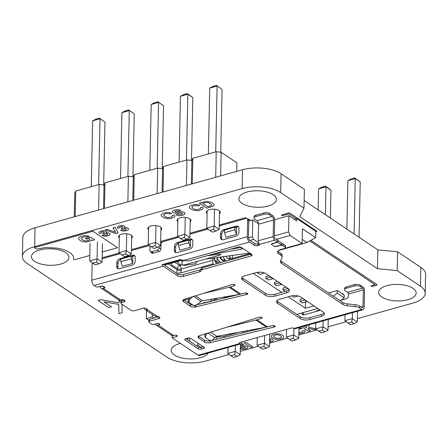 <?xml version="1.0" encoding="UTF-8"?>
<svg xmlns="http://www.w3.org/2000/svg" width="448" height="448" viewBox="0 0 448 448"><rect width="100%" height="100%" fill="white"/><g stroke="black" fill="none" stroke-linecap="round" stroke-linejoin="round"><path stroke-width="0.67" d="M284.878 248.349L302.137 243.522L302.445 228.799L315.644 237.642L315.778 231.28L296.755 218.529L294.218 219.24M274.63 219.699L288.938 215.695L296.705 220.903L296.755 218.529M288.938 215.695L288.596 231.918L274.372 235.9M302.137 243.522L290.097 235.458L288.596 231.918M196.874 304.802L203.974 302.893M205.677 302.434L210.263 301.202M224.728 297.31L228.9 296.19M188.67 301.868L187.27 302.271M184.167 300.194L188.171 299.118M296.772 314.356L317.822 308.465M313.942 305.866L305.374 308.263L288.294 296.822M281.674 292.387L253.35 273.403M278.454 250.522L306.947 242.553L302.221 239.389M215.97 336.952L220.892 335.574M291.855 295.854L293.871 297.203L298.222 295.988M277.536 281.473L274.495 282.324L274.456 284.194L276.786 285.757L281.4 284.463A3.472 2.57 -56.2 0 0 281.792 284.323M257.382 272.35L257.37 272.748L259.7 274.31L264.314 273.017A3.472 2.57 -56.2 0 0 264.51 272.955M303.162 298.642L300.121 299.494L300.082 301.364L302.411 302.926L307.026 301.633A3.472 2.57 -56.2 0 0 307.418 301.498M268.99 275.75L265.955 276.601L265.916 278.471L268.246 280.034L272.86 278.74A3.472 2.57 -56.2 0 0 273.252 278.6M286.076 287.196L283.035 288.047L282.996 289.918L285.208 291.396M305.374 308.263L305.502 302.064M328.563 292.97L337.249 290.539L337.193 293.16L333.418 296.223M337.249 290.539L344.238 295.221L344.182 297.842L337.193 293.16M341.342 300.149L344.182 297.842M189.56 341.13L189.622 338.038M159.018 316.982L158.984 318.601L149.761 321.177A2.083 0.918 1.2 0 0 148.842 321.916A2.083 0.918 1.2 0 0 149.201 322.442L151.53 324.005A2.083 0.918 1.2 0 0 154.42 324.302L157.013 323.574A1.736 0.762 -178.8 0 1 158.81 323.568A1.736 0.762 -178.8 0 1 159.723 324.262A1.736 0.762 -178.8 0 1 158.956 324.878L158.094 325.119A4.172 3.086 123.8 0 1 155.848 324.839L171.382 335.244A4.172 3.086 -56.2 0 0 173.622 335.524L174.485 335.283A1.736 0.762 -178.8 0 1 176.282 335.272A1.736 0.762 -178.8 0 1 177.195 335.972A1.736 0.762 -178.8 0 1 176.428 336.582L172.105 337.792L198.122 355.225A4.172 2.122 74.4 0 0 199.321 355.494L240.94 343.857A4.172 2.122 -105.6 0 1 239.736 343.582L239.758 342.546M172.105 337.792L172.144 335.922L173.292 335.602M148.842 321.916L148.882 320.046A2.083 0.918 1.2 0 1 149.8 319.306L154.067 318.114L152.32 316.943L146.328 318.618L148.876 320.326M146.328 318.618L146.496 310.565M118.905 299.925L118.569 299.807M277.626 240.419L277.782 242.239L273.174 243.527A2.778 1.221 1.2 0 0 271.947 244.507A2.778 1.221 1.2 0 0 272.423 245.213L271.841 244.821A2.083 0.918 -178.8 0 1 271.482 244.294A2.083 0.918 -178.8 0 1 272.401 243.555L277.586 242.105L274.674 240.156L259.594 244.373A2.083 0.918 -178.8 0 1 259.661 244.614A2.083 0.918 -178.8 0 1 258.742 245.347L257.477 245.706A2.083 0.918 -178.8 0 1 254.582 245.409L249.536 242.026A4.172 2.122 -105.6 0 1 247.285 236.718L91.812 280.196A4.172 2.122 74.4 0 0 94.063 285.499L95.62 286.541A2.083 0.918 1.2 0 0 98.51 286.838L100.817 286.194A2.083 0.918 -178.8 0 1 103.712 286.49L104.485 287.011A2.083 0.918 -178.8 0 1 104.843 287.538A2.083 0.918 -178.8 0 1 103.925 288.277L103.348 288.434A4.172 3.086 123.8 0 1 101.102 288.154L118.188 299.606A4.172 3.086 -56.2 0 0 120.428 299.88L121.005 299.723A2.083 0.918 -178.8 0 1 123.9 300.02L124.678 300.541A2.083 0.918 -178.8 0 1 125.031 301.067A2.083 0.918 -178.8 0 1 124.113 301.801L121.806 302.445A2.083 0.918 1.2 0 0 120.887 303.184A2.083 0.918 1.2 0 0 121.246 303.71L131.337 310.475A2.083 0.918 1.2 0 0 134.232 310.772L143.45 308.196A2.083 0.918 -178.8 0 1 146.345 308.493L147.123 309.014A2.083 0.918 -178.8 0 1 147.476 309.54A2.083 0.918 -178.8 0 1 147.414 309.753L146.759 310.089A4.866 3.601 123.8 0 1 145.085 309.624A4.866 3.601 123.8 0 1 143.959 308.095M118.563 300.02L120.921 301.599M91.812 280.196L92.165 263.351A2.083 1.546 123.8 0 1 92.249 262.802M224.566 232.708L224.622 230.031L234.993 227.13L236.55 228.172L236.415 234.41L226.044 237.311L224.566 232.708L234.937 229.807L236.415 234.41M178.466 245.599L178.522 242.922L188.894 240.022L190.45 241.063L190.316 247.302L179.945 250.202L178.466 245.599L188.838 242.698L190.316 247.302M132.826 257.174L132.698 263.413L122.321 266.314L120.842 261.71L120.898 259.034L131.275 256.133L132.826 257.174M248.192 219.374L248.203 218.831L247.621 218.994M248.461 237.866L252.409 236.762L252.762 219.912L248.791 221.026M160.927 248.982L159.09 247.75A2.083 1.546 123.8 0 1 157.321 250.107L151.558 251.714A2.083 1.546 123.8 0 1 150.438 251.574A2.083 1.546 123.8 0 1 149.867 250.326L149.962 245.801M159.09 247.75L159.113 246.562M160.681 241.73L161.722 242.43M248.203 218.831L250.684 220.494M306.947 242.553L315.644 237.642M183.977 300.065L183.988 299.404M300.082 301.364L304.696 300.076A3.472 2.57 123.8 0 0 305.088 299.936M224.224 337.417L224.252 336.157L236.729 332.903A3.472 2.626 -54.4 0 0 237.759 332.438M224.252 336.157A13.899 6.115 1.2 0 1 216.345 336.963L215.449 336.935M197.882 343.129L197.837 345.145L196.224 345.593L198.358 347.026L198.318 348.897A2.083 0.918 -178.8 0 0 201.214 349.194L203.521 348.55A2.083 0.918 -178.8 0 0 204.439 347.816A2.083 0.918 -178.8 0 0 204.081 347.284L190.882 338.442A2.083 0.918 -178.8 0 0 187.986 338.145L185.685 338.789A2.083 0.918 -178.8 0 0 184.761 339.528A2.083 0.918 -178.8 0 0 185.119 340.054L198.318 348.897M278.723 251.91L280.997 253.439A6.95 3.058 -178.8 0 1 282.184 255.192L282.145 257.068A6.95 3.058 1.2 0 0 280.958 255.31L278.684 253.786L278.723 251.91A6.95 3.058 1.2 0 1 277.85 251.098M344.59 289.705A4.172 1.837 1.2 0 1 346.427 288.232L354.497 285.975A4.172 1.837 1.2 0 1 360.282 286.569L362.611 288.131A1.389 0.706 74.4 0 1 363.362 289.895L348.382 294.09A1.389 0.706 -105.6 0 0 347.631 292.32L345.302 290.758A4.172 1.837 1.2 0 1 344.59 289.705L344.618 288.333A4.172 1.837 1.2 0 1 346.455 286.86L354.525 284.603A4.172 1.837 1.2 0 1 360.31 285.197L363.692 287.465A3.472 1.77 -105.6 0 1 364.526 290.679L364.179 307.278A4.172 2.122 -105.6 0 1 362.975 309.73A4.172 2.122 -105.6 0 1 361.771 309.456L359.498 307.933A6.95 3.058 1.2 0 0 355.062 306.566L347.211 305.76A6.95 3.058 -178.8 0 1 342.776 304.394L281.54 263.362L281.579 261.492A6.95 3.058 1.2 0 1 280.672 260.624M281.579 261.492L342.815 302.523A6.95 3.058 1.2 0 0 347.25 303.89L355.102 304.696A6.95 3.058 -178.8 0 1 359.537 306.062L361.81 307.586A2.083 1.058 74.4 0 0 362.41 307.72A2.083 1.058 74.4 0 0 363.014 306.494L361.015 307.054M203.286 346.752L201.253 347.323A2.083 0.918 1.2 0 1 201.135 347.351A2.083 0.918 1.2 0 1 198.358 347.026M154.067 318.114L158.754 316.803M163.397 264.387L177.621 273.918A4.172 1.837 1.2 0 0 183.406 274.512L199.735 269.942A2.778 1.221 1.2 0 0 200.911 269.186L201.225 268.486A2.778 1.221 -178.8 0 1 202.401 267.725L249.85 254.458L248.102 253.288M242.754 280.056L265.272 295.148A6.95 3.058 -178.8 0 0 274.915 296.134L286.44 292.914A6.95 3.058 -178.8 0 0 289.509 290.455A6.95 3.058 -178.8 0 0 288.322 288.702L265.804 273.61A6.95 3.058 -178.8 0 0 256.155 272.619L244.63 275.845A6.95 3.058 -178.8 0 0 241.567 278.298A6.95 3.058 -178.8 0 0 242.754 280.056L242.794 278.186A6.95 3.058 1.2 0 1 241.92 277.368M242.794 278.186L265.311 293.272A6.95 3.058 1.2 0 0 274.954 294.263L286.479 291.043A6.95 3.058 1.2 0 0 289.195 289.514M277.698 303.47A6.95 3.058 -178.8 0 1 276.511 301.711A6.95 3.058 -178.8 0 1 279.574 299.258L291.099 296.033A6.95 3.058 -178.8 0 1 300.748 297.024L323.266 312.116A6.95 3.058 -178.8 0 1 324.453 313.869A6.95 3.058 -178.8 0 1 321.384 316.327L309.859 319.547A6.95 3.058 -178.8 0 1 300.216 318.562L277.698 303.47L277.738 301.599A6.95 3.058 1.2 0 1 276.864 300.787M277.738 301.599L300.255 316.686A6.95 3.058 1.2 0 0 309.898 317.677L321.423 314.457A6.95 3.058 1.2 0 0 324.139 312.928M260.019 317.005L255.528 318.332M265.849 327.219L210.252 340.844L210.213 342.714A4.172 1.837 -178.8 0 1 204.624 342.07L198.682 338.083L198.722 336.213A4.172 1.837 1.2 0 1 198.57 336.106M198.722 336.213L204.663 340.194A4.172 1.837 1.2 0 0 210.252 340.844M232.663 284.39L228.48 285.617M193.06 305.189A4.172 1.837 1.2 0 1 190.4 304.371L183.596 299.813A4.172 1.837 1.2 0 1 183.45 299.706M239.322 294.398L196.375 304.92M187.566 338.262L188.132 338.638L186.519 339.091L196.224 345.593M253.999 218.058A4.172 1.837 1.2 0 1 255.842 216.586L263.906 214.329A4.172 1.837 1.2 0 1 269.69 214.922L272.02 216.485L257.04 220.674L254.71 219.117A4.172 1.837 1.2 0 1 253.999 218.058L254.027 216.686A4.172 1.837 1.2 0 1 255.87 215.214L263.934 212.957A4.172 1.837 1.2 0 1 269.724 213.55L273.314 215.958A4.866 2.475 -105.6 0 1 274.686 220.802L274.338 237.401A0.694 0.353 74.4 0 0 274.714 238.286L277.626 240.234L277.586 242.105M247.285 236.718L247.638 219.873L248.802 220.651L248.45 237.502A2.083 1.058 74.4 0 0 249.575 240.15L254.621 243.533A2.083 0.918 1.2 0 0 257.516 243.83L258.782 243.477A2.083 0.918 -178.8 0 0 258.894 243.443M101.914 286.054A2.083 1.546 -56.2 0 0 102.267 286.423A2.083 1.546 -56.2 0 0 103.387 286.563L103.69 286.479M277.782 242.239L281.663 244.838L277.054 246.126A2.778 1.221 1.2 0 1 273.196 245.734L273.778 246.12A2.083 0.918 -178.8 0 0 276.674 246.417L276.679 246.215M205.346 259.14L247.498 253.333L251.272 254.027L241.618 247.559A2.778 1.221 -178.8 0 0 237.759 247.162L189.157 260.753A2.778 1.221 1.2 0 1 187.074 260.904L180.499 259.722A4.172 2.122 74.4 0 1 180.376 259.521L161.941 264.678L180.438 259.622M251.272 254.027L251.714 254.318A2.778 1.221 -178.8 0 1 252.19 255.024A2.778 1.221 -178.8 0 1 250.964 256.004L202.362 269.595L202.401 267.725M161.941 264.678A4.172 2.122 -105.6 0 0 163.212 266.162L177.582 275.789A4.172 1.837 -178.8 0 0 183.366 276.382L199.696 271.818A2.778 1.221 -178.8 0 0 200.872 271.057L201.186 270.357A2.778 1.221 1.2 0 1 202.362 269.595M158.984 318.601A2.083 0.918 -178.8 0 0 159.902 317.862A2.083 0.918 -178.8 0 0 159.544 317.335L158.771 316.814A2.083 0.918 -178.8 0 0 157.326 316.394L156.094 316.344A4.866 3.601 -56.2 0 1 154.42 315.874L145.085 309.624M362.975 309.73L295.266 328.664A4.172 2.122 74.4 0 1 294.062 328.39A2.083 0.918 -178.8 0 0 291.172 328.093L240.302 342.322A2.083 0.918 -178.8 0 0 239.378 343.056A2.083 0.918 -178.8 0 0 239.736 343.582L198.122 355.225M282.145 257.068A6.95 3.058 1.2 0 1 282.016 257.622L280.482 261.05A6.95 3.058 -178.8 0 0 280.358 261.604A6.95 3.058 -178.8 0 0 281.54 263.362M276.674 246.417L280.129 245.454A2.083 0.918 1.2 0 1 283.024 245.75L285.158 247.178A2.083 0.918 1.2 0 1 285.516 247.705A2.083 0.918 1.2 0 1 284.598 248.444L280.56 249.57A6.95 3.058 -178.8 0 0 277.497 252.028A6.95 3.058 -178.8 0 0 278.684 253.786M246.988 293.11L246.96 294.37A1.736 0.762 -178.8 0 0 247.727 293.754A1.736 0.762 -178.8 0 0 246.831 293.065A1.736 0.762 -178.8 0 0 245.056 293.054L239.669 294.336L202.658 300.703L201.079 301.426L197.282 304.349C195.614 305.491 194.146 305.738 192.875 305.082L188.815 302.137L189.834 299.359L192.982 296.587M246.96 294.37L195.95 306.886A4.172 1.837 -178.8 0 1 194.992 307.054L194.958 305.2M190.4 304.371L190.361 306.242A4.172 1.837 -178.8 0 0 194.908 307.065M190.361 306.242L183.557 301.683A4.172 1.837 -178.8 0 1 182.846 300.63A4.172 1.837 -178.8 0 1 184.531 299.202L232.204 284.48A1.736 0.762 -178.8 0 1 233.996 284.474A1.736 0.762 -178.8 0 1 234.914 285.169A1.736 0.762 -178.8 0 1 234.186 285.768L230.238 287.017L240.806 294.101M226.094 327.432L256.9 319.827L261.621 318.366L262.332 317.766L259.627 317.083L199.657 335.602A4.172 1.837 -178.8 0 0 197.971 337.03A4.172 1.837 -178.8 0 0 198.682 338.083M210.213 342.714L274.378 326.967A1.736 0.762 -178.8 0 0 275.145 326.357A1.736 0.762 -178.8 0 0 274.254 325.662A1.736 0.762 -178.8 0 0 272.479 325.657L266.426 327.107L216.86 336.325L214.71 337.607L207.911 333.049M201.135 347.351L197.837 345.145M186.519 339.091L185.954 338.716M155.848 324.839A4.172 3.086 123.8 0 1 155.148 324.1M131.275 256.133L131.219 258.81L120.842 261.71M132.698 263.413L131.219 258.81M234.993 227.13L234.937 229.807M188.894 240.022L188.838 242.698M252.762 219.912L258.53 223.782M290.097 235.458L276.27 239.327M258.574 242.794L253.534 239.411L252.409 236.762M120.887 303.184L120.926 301.314A2.083 0.918 1.2 0 1 121.845 300.574L123.883 300.009M164.416 265.07L181.782 260.215M180.65 259.795L163.643 264.55M251.294 254.038A2.778 1.221 1.2 0 1 251.003 254.134L249.85 254.458M253.534 239.411L249.962 240.414M277.822 240.363L281.702 242.967L281.663 244.838M283.024 245.75L283.063 243.88A2.083 0.918 -178.8 0 0 281.697 243.466M283.063 243.88L285.197 245.308A2.083 0.918 1.2 0 1 285.555 245.834L285.516 247.705M146.787 308.784L146.759 310.089M233.318 259.078L232.4 258.462L232.462 255.405M220.517 257.051A3.825 1.943 74.4 0 0 222.034 259.549A3.825 1.943 74.4 0 0 222.242 259.7A3.825 1.943 74.4 0 0 223.339 259.952L224.834 259.532M220.024 257.118A2.43 1.238 74.4 0 0 220.982 258.681L222.034 259.549M213.724 264.555L212.806 263.945L180.499 272.978L176.551 273.202M232.4 258.462L248.931 253.842M213.707 257.986A10.78 5.482 74.4 0 0 216.804 263.698M212.806 263.945L212.884 260.198A2.778 1.411 74.4 0 0 212.481 258.16M172.15 262.909A2.778 2.055 -56.2 0 0 171.511 264.762L171.545 263.077M175.762 272.67A2.778 2.055 -56.2 0 0 177.307 269.914L177.335 268.666A2.778 2.055 123.8 0 1 179.693 265.524A2.778 1.411 -105.6 0 1 181.194 269.063A2.778 1.221 1.2 0 1 177.335 268.666L171.511 264.762M241.304 247.38L229.667 249.424M211.658 254.458L241.388 249.239L242.53 248.506L242.06 247.85M152.404 253.271A2.083 1.546 123.8 0 1 152.298 252.823M248.802 220.651A2.083 1.546 -56.2 0 0 248.231 219.402L247.066 218.624A2.083 1.546 123.8 0 1 247.638 219.873M190.064 239.075A3.472 2.57 -56.2 0 1 191.929 239.31A3.472 2.57 -56.2 0 1 192.875 241.388L192.797 245.134A3.472 2.57 -56.2 0 1 189.851 249.06L177.173 252.605A3.472 2.57 -56.2 0 1 175.308 252.37A3.472 2.57 -56.2 0 1 174.362 250.286L174.44 246.546A3.472 2.57 -56.2 0 1 177.386 242.62L190.064 239.075L191.229 239.854A3.472 2.57 123.8 0 1 192.438 239.809M191.229 239.854L189.409 240.363M175.963 252.65A3.472 2.57 123.8 0 1 175.526 251.07L175.605 247.324A3.472 2.57 123.8 0 1 178.511 243.41M236.163 226.184A3.472 2.57 -56.2 0 1 238.028 226.419A3.472 2.57 -56.2 0 1 238.974 228.497L238.896 232.243A3.472 2.57 -56.2 0 1 235.95 236.169L223.272 239.714A3.472 2.57 -56.2 0 1 221.407 239.478A3.472 2.57 -56.2 0 1 220.461 237.395L220.539 233.654A3.472 2.57 -56.2 0 1 223.485 229.729L236.163 226.184L237.328 226.962A3.472 2.57 123.8 0 1 238.538 226.918M237.328 226.962L235.508 227.472M222.062 239.758A3.472 2.57 123.8 0 1 221.626 238.179L221.704 234.433A3.472 2.57 123.8 0 1 224.61 230.518M118.339 268.766A3.472 2.57 123.8 0 1 117.902 267.182L117.981 263.441A3.472 2.57 123.8 0 1 120.893 259.526M131.785 256.48L133.605 255.97A3.472 2.57 123.8 0 1 134.814 255.92M197.092 261.414L195.933 263.682L185.685 265.278A3.472 1.316 7 0 1 183.187 265.227M176.719 261.632L178.158 262.595M177.834 261.318L178.259 262.83L179.743 264.589L183.546 265.143A2.083 1.053 -105.4 0 1 182.952 265.009A2.083 1.053 -105.4 0 1 181.871 262.875A2.083 1.053 -105.4 0 1 182.437 261.122L181.328 260.344M207.351 255.662L216.804 254.554L221.015 254.52L219.498 255.242L183.546 265.143M219.212 225.96L245.946 218.484A2.083 1.546 123.8 0 1 247.066 218.624M208.051 229.079L189.941 234.147M178.78 237.266L162.798 241.735A2.083 1.546 123.8 0 0 161.028 244.093L160.922 249.082A2.083 1.546 -56.2 0 1 159.152 251.44L152.818 253.21A2.083 1.546 -56.2 0 1 151.693 253.07A2.083 1.546 -56.2 0 1 151.133 252.045M149.509 245.454L131.393 250.516M120.232 253.641L102.122 258.703M116.816 262.657L116.738 266.403A3.472 2.57 -56.2 0 0 117.684 268.486A3.472 2.57 -56.2 0 0 119.554 268.716L132.227 265.171A3.472 2.57 -56.2 0 0 135.173 261.246L135.251 257.505A3.472 2.57 -56.2 0 0 134.305 255.422A3.472 2.57 -56.2 0 0 132.44 255.186L119.762 258.731A3.472 2.57 -56.2 0 0 116.816 262.657L117.981 263.441M259.594 244.373L259.308 244.003A2.778 1.411 74.4 0 1 258.194 240.811L258.541 224.213L273.521 220.024A2.778 1.411 74.4 0 0 272.02 216.485M273.521 220.024L273.174 236.617A2.778 1.411 -105.6 0 0 274.674 240.156M257.04 220.674A2.778 1.411 -105.6 0 1 258.541 224.213M363.362 289.895L363.014 306.494M348.382 294.09L348.331 296.335A2.083 1.546 -56.2 0 1 346.567 298.687L339.886 300.558M303.425 314.938A2.083 1.546 123.8 0 1 303.307 314.266L302.142 313.488A2.083 1.546 -56.2 0 0 302.714 314.737A2.083 1.546 -56.2 0 0 303.834 314.877L318.819 310.682A2.083 1.546 -56.2 0 0 319.967 309.904M302.142 313.488L302.159 312.85M303.346 312.514L303.307 314.266M242.542 332.926L242.334 331.587M247.604 331.688L251.586 330.714M242.122 341.813A4.172 2.122 -105.6 0 1 240.94 343.857M152.32 316.943L152.37 314.502M212.307 340.34L212.313 340.032M188.143 338.106L188.132 338.638M101.102 288.154A4.172 3.086 123.8 0 1 100.027 286.412M202.608 293.614L230.238 287.017M246.417 292.981L246.383 294.526M194.992 307.054L195.026 305.374M234.175 284.525L234.186 285.774M189.375 297.707L188.154 300.838M273.801 327.13L273.834 325.584M204.96 337.092L209.311 340.368C210.958 340.85 212.313 340.435 213.371 339.125L214.71 337.607M204.91 337.042L204.926 333.973M207.318 333.234L206.388 334.404L205.71 333.732M206.186 338.274C205.195 336.974 205.262 335.686 206.388 334.404M274.456 284.194L279.07 282.906A3.472 2.57 123.8 0 0 279.462 282.766M257.37 272.748L259.454 272.166M265.916 278.471L270.53 277.183A3.472 2.57 123.8 0 0 270.922 277.043M282.996 289.918L287.61 288.63A3.472 2.57 123.8 0 0 288.008 288.49M222.841 298.435L224.728 297.522L223.994 297.035M216.67 298.295L215.846 298.693A4.866 3.601 -56.2 0 0 214.642 299.499L213.119 300.821M209.748 301.644A4.172 3.086 -56.2 0 0 209.843 301.566L212.85 298.95M204.473 302.938L204.691 302.299L206.231 302.506M204.691 302.299A1.389 0.319 -161.2 0 0 204.148 302.372L203.913 303.078M224.739 296.906L224.728 297.522M235.351 345.419L235.222 351.372L240.195 354.698L240.419 344.002M227.847 353.433L230.894 355.746L234.584 354.715L235.222 351.372L227.847 353.433L227.976 347.48M264.656 335.507L264.499 343.185L257.124 345.246L257.281 337.574M257.124 345.246L260.165 347.558L263.855 346.528L264.499 343.185L269.466 346.517L269.73 334.09M293.91 328.3L293.77 334.998L286.395 337.058L286.558 329.386M286.395 337.058L289.442 339.377L293.126 338.341L293.77 334.998L298.743 338.33L298.967 327.628M352.442 312.676L352.318 318.629L344.943 320.69L345.066 314.737M344.943 320.69L347.984 323.002L351.674 321.972L352.318 318.629L357.286 321.955L357.51 311.259M323.17 320.863L323.042 326.81L328.014 330.142L328.238 319.446M328.014 330.142L324.884 331.822L322.398 330.159L323.042 326.81L315.666 328.877L315.79 322.924M346.858 229.09L347.872 180.673L351.002 178.993L354.687 177.962L357.174 179.626L360.22 181.938L359.061 237.261M354.088 233.934L355.247 178.612L347.872 180.673M354.687 177.962L360.22 181.938M330.361 218.036L330.949 190.126L327.902 187.813L325.416 186.15L321.731 187.18L318.601 188.86L318.158 209.86M325.394 214.704L325.976 186.799L330.949 190.126M325.416 186.15L325.976 186.799L318.601 188.86M240.195 354.698L237.065 356.378L233.38 357.409L230.894 355.746M234.584 354.715L237.065 356.378M260.165 347.558L262.651 349.227L266.342 348.197L269.466 346.517M263.855 346.528L266.342 348.197M289.442 339.377L291.922 341.04L295.613 340.01L298.743 338.33M293.126 338.341L295.613 340.01M347.984 323.002L350.47 324.666L354.155 323.635L357.286 321.955M351.674 321.972L354.155 323.635M324.884 331.822L321.199 332.853L315.666 328.877M322.398 330.159L318.713 331.19M74.262 216.815L74.76 193.172L75.712 191.033L99.131 184.481L104.031 184.985L104.983 182.846L128.402 176.299L133.302 176.798L134.26 174.658L157.674 168.112L162.574 168.616L163.531 166.471L186.95 159.925L191.85 160.429L192.802 158.29L216.222 151.738L221.122 152.242L236.902 162.814L236.723 171.382M75.18 216.558L75.712 191.033M98.594 210.011L99.131 184.481M103.533 208.628L104.031 184.985M104.451 208.376L104.983 182.846M127.87 201.824L128.402 176.299M132.81 200.446L133.302 176.798M133.722 200.189L134.26 174.658M157.142 193.637L157.674 168.112M162.081 192.259L162.574 168.616M162.994 192.002L163.531 166.471M186.413 185.455L186.95 159.925M191.352 184.072L191.85 160.429M192.27 183.814L192.802 158.29M215.69 177.268L216.222 151.738M220.623 175.885L221.122 152.242M97.434 241.976L97.082 258.804L102.049 262.136L102.435 243.701M89.706 260.87L92.747 263.183L96.438 262.153L97.082 258.804L89.706 260.87L90.07 243.443M126.706 233.789L126.353 250.622L118.978 252.683L119.342 235.256M118.978 252.683L122.024 254.996L125.709 253.966L126.353 250.622L131.32 253.949L131.706 235.519M155.977 225.607L155.624 242.435L148.249 244.496L148.613 227.074M148.249 244.496L151.295 246.809L154.98 245.778L155.624 242.435L160.597 245.767L160.983 227.332M214.525 209.233L214.172 226.061L206.797 228.127L207.161 210.7M206.797 228.127L209.838 230.44L213.528 229.41L214.172 226.061L219.139 229.393L219.526 210.958M185.254 217.42L184.901 234.248L189.868 237.58L190.254 219.145M189.868 237.58L186.738 239.26L184.257 237.591L184.901 234.248L177.52 236.309L177.89 218.887M103.667 184.951L104.983 122.119L99.456 118.143L95.766 119.174L92.635 120.854L91.258 186.682M98.633 184.621L100.01 118.793L92.635 120.854M99.456 118.143L104.983 122.119M120.529 178.5L121.912 112.666L125.037 110.986L128.727 109.956L134.254 113.932L132.938 176.764M127.904 176.434L129.287 110.606L121.912 112.666M128.727 109.956L134.254 113.932M149.806 170.313L151.183 104.479L154.314 102.799L157.998 101.769L163.526 105.75L162.21 168.577M157.181 168.252L158.558 102.418L151.183 104.479M157.998 101.769L163.526 105.75M208.348 153.938L209.726 88.11L212.856 86.43L216.546 85.4L222.074 89.376L220.758 152.202M215.723 151.878L217.106 86.05L209.726 88.11M216.546 85.4L222.074 89.376M191.486 160.39L192.802 97.563L187.27 93.582L183.585 94.618L180.454 96.298L179.077 162.126M186.452 160.065L187.83 94.231L192.802 97.563M187.27 93.582L187.83 94.231L180.454 96.298M102.049 262.136L98.924 263.816L95.234 264.846L92.747 263.183M96.438 262.153L98.924 263.816M122.024 254.996L124.505 256.659L128.195 255.629L131.32 253.949M125.709 253.966L128.195 255.629M151.295 246.809L153.782 248.478L157.466 247.447L160.597 245.767M154.98 245.778L157.466 247.447M209.838 230.44L212.324 232.103L216.014 231.073L219.139 229.393M213.528 229.41L216.014 231.073M186.738 239.26L183.053 240.29L177.52 236.309M184.257 237.591L180.566 238.627M240.766 343.902A3.612 1.59 1.2 0 1 242.379 344.03L243.919 344.607L241.814 345.195A1.557 0.683 -178.8 0 0 240.806 344.898L240.402 344.887M240.374 346.181L244.216 345.89A3.511 1.546 1.2 0 1 245.846 346.024L246.316 346.147A3.595 1.585 1.2 0 1 247.789 347.659L247.638 347.934A4.189 1.842 1.2 0 1 246.4 348.718L243.438 349.339A3.847 1.691 1.2 0 1 241.332 349.216L240.318 348.919M240.33 348.376L241.707 347.99A1.971 0.868 -178.8 0 0 242.967 348.37L245.252 347.928A1.411 0.622 -178.8 0 0 245.437 347.413L245.241 347.234A1.456 0.644 -178.8 0 0 244.115 346.92L240.352 347.178M298.962 327.863A4.827 2.122 1.2 0 1 299.852 327.942L302.198 328.619L299.533 329.039A2.481 1.092 -178.8 0 0 298.939 328.91M298.861 332.466A3.287 1.445 -178.8 0 0 299.393 332.494L302.249 331.834A2.386 1.047 -178.8 0 0 302.501 330.859L304.646 330.26L304.954 330.663A4.558 2.005 1.2 0 1 304.5 332.13L301.644 333.234A5.712 2.514 1.2 0 1 299.37 333.474L298.844 333.458M269.629 338.699L269.679 338.694A3.511 1.546 1.2 0 1 271.314 338.828L271.779 338.951A3.595 1.585 1.2 0 1 273.252 340.463L273.101 340.743A4.189 1.842 1.2 0 1 271.869 341.527L269.562 342.076M269.578 341.118L270.715 340.732A1.411 0.622 -178.8 0 0 270.9 340.217L270.704 340.038A1.456 0.644 -178.8 0 0 269.612 339.724M272.698 334.706A7.286 3.203 1.2 0 1 274.775 334.046L275.542 333.911A5.662 2.492 1.2 0 1 280.986 334.41L283.186 335.681A6.266 2.755 1.2 0 1 283.802 337.081L283.629 337.523A5.734 2.526 1.2 0 1 281.798 338.75L281.081 338.979A6.524 2.867 1.2 0 1 278.79 339.377L278.018 339.41A5.645 2.486 1.2 0 1 275.005 339.074L271.902 337.529A6.244 2.744 1.2 0 1 271.298 336.129L271.471 335.686A5.639 2.481 1.2 0 1 272.698 334.706M276.461 334.802L274.63 335.222A3.394 1.495 -178.8 0 0 273.784 336.806L275.576 338.005A3.842 1.691 -178.8 0 0 277.379 338.414L280.47 337.994A3.282 1.445 -178.8 0 0 281.456 336.706L280.571 335.759L278.942 335.02A3.399 1.495 -178.8 0 0 277.082 334.774L276.461 334.802M250.807 347.407L243.958 342.821L245.918 342.272L252.767 346.858L250.807 347.407M316.008 329.134L314.233 329.627L308.258 328.339L307.994 329.067L310.419 330.697L308.459 331.24L301.862 326.822M303.822 326.273L306.281 327.919L307.16 325.338M309.574 324.666L308.638 327.264L315.672 328.759M342.261 293.894A0.885 0.386 1.2 0 1 343.381 294.045A0.885 0.386 1.2 0 1 343.235 294.549M296.156 218.697L288.943 213.87L282.99 215.533A0.885 0.386 1.2 0 1 281.77 215.404A0.885 0.386 1.2 0 1 282.005 214.872L288.691 213.002A0.885 0.386 1.2 0 1 289.918 213.125L316.708 231.078A0.885 0.386 1.2 0 1 316.467 231.616L315.767 231.812M310.901 240.324L377.037 284.637A0.885 0.386 1.2 0 1 376.796 285.169L372.417 286.395A0.885 0.386 1.2 0 1 371.19 286.272A0.885 0.386 1.2 0 1 371.431 285.734L375.077 284.715L309.775 240.957M122.819 304.769L121.918 304.578L122.209 312.687L118.866 313.622L118.742 304.416L104.003 301.823L111.485 306.835L108.707 307.614L98.006 300.44L100.806 299.656L118.989 302.876L119.179 300.429M102.138 257.796L119.364 252.98M131.415 249.609L148.635 244.793M160.686 241.422L177.912 236.606M189.958 233.234L207.183 228.418M219.234 225.053L244.966 217.851A0.885 0.386 1.2 0 1 246.114 217.935A0.885 0.386 1.2 0 1 246.142 218.439M162.473 241.858L161.347 242.178M89.818 255.466L74.71 259.683A0.694 0.308 1.2 0 1 73.965 259.683A0.694 0.308 1.2 0 1 73.629 259.386L73.416 256.318L70.862 253.277L66.993 250.947L61.908 249.138L57.232 248.13L47.662 247.576L44.694 247.694L36.697 249.105L34.311 247.666L92.988 231.241L117.578 247.716L102.262 251.994M83.737 235.749L80.853 236.426A6.692 2.946 -178.8 0 0 79.167 237.345L78.848 237.703A6.093 2.682 -178.8 0 0 78.618 238.84L80.002 240.414L82.706 241.595A5.958 2.621 -178.8 0 0 85.926 241.987L90.546 241.035A4.021 1.77 -178.8 0 0 91.448 240.173L91.51 239.848L92.641 240.447L94.651 239.887L90.446 237.065L85.478 238.454L86.576 239.193L89.354 238.414L89.729 238.834L89.662 239.87L87.427 240.761A3.657 1.607 1.2 0 1 85.378 240.867L82.818 240.15L81.222 238.745A3.674 1.618 1.2 0 1 81.486 237.804L84.409 236.807A2.694 1.182 1.2 0 1 86.178 236.908L89.135 236.382L88.329 236.085A5.158 2.268 -178.8 0 0 84.7 235.665L83.737 235.749M162.635 213.472L166.202 212.52A5.365 2.363 1.2 0 1 169.109 212.542L171.724 213.298L169.338 213.965L168.756 213.758A2.755 1.21 -178.8 0 0 166.169 213.657L164.802 214.038A3.433 1.512 -178.8 0 0 163.811 215.438L164.83 216.479L166.6 217.308A3.651 1.607 -178.8 0 0 168.605 217.599L171.78 216.871A2.649 1.165 -178.8 0 0 172.054 215.785L174.44 215.118L174.782 215.566A5.068 2.229 1.2 0 1 174.278 217.196L171.102 218.422A6.345 2.789 1.2 0 1 168.577 218.691L164.354 217.986L161.918 216.563L161.213 215.538A6.009 2.643 1.2 0 1 161.7 214.082L162.635 213.472M173.359 210.459L175.426 209.798A4.995 2.201 1.2 0 1 177.666 209.597L178.371 209.636A3.735 1.641 1.2 0 1 180.757 210.375L178.422 211.03A1.73 0.762 -178.8 0 0 177.296 210.7L174.972 211.271A1.35 0.594 -178.8 0 0 175.179 211.814L176.708 212.128L181.087 211.803A3.903 1.719 1.2 0 1 182.902 211.949L183.422 212.089A4.273 1.882 1.2 0 1 184.783 212.862L185.002 213.147A3.814 1.674 1.2 0 1 184.89 214.071L183.518 214.945A7.61 3.349 1.2 0 1 181.037 215.55L180.225 215.628A4.273 1.882 1.2 0 1 177.884 215.499L175.991 214.782L178.298 214.138A2.19 0.963 -178.8 0 0 179.698 214.553L182.241 214.066A1.568 0.689 -178.8 0 0 182.448 213.494L182.23 213.293A1.618 0.711 -178.8 0 0 180.981 212.94L174.983 213.198A2.923 1.288 1.2 0 1 173.432 212.778L172.598 212.212A3.382 1.49 1.2 0 1 172.374 211.305L173.359 210.459M190.848 205.464L194.415 204.512A5.365 2.363 1.2 0 1 197.322 204.534L199.931 205.29L197.551 205.957L196.969 205.755A2.755 1.21 -178.8 0 0 194.382 205.649L193.01 206.03A3.433 1.512 -178.8 0 0 192.024 207.43L193.043 208.477L194.813 209.3A3.651 1.607 -178.8 0 0 196.812 209.591L199.993 208.863A2.649 1.165 -178.8 0 0 200.267 207.777L202.653 207.11L202.994 207.558A5.068 2.229 1.2 0 1 202.49 209.188L199.315 210.414A6.345 2.789 1.2 0 1 196.784 210.683L192.562 209.978L190.131 208.561L189.426 207.53A6.009 2.643 1.2 0 1 189.913 206.074L190.848 205.464M206.892 208.202L199.282 203.106L205.05 201.611A6.25 2.75 1.2 0 1 207.659 201.46L211.814 202.49L214.032 204.495A5.337 2.346 1.2 0 1 213.455 205.918L206.892 208.202M205.15 202.681L202.703 203.33L207.81 206.752L210.79 205.783A3.242 1.428 -178.8 0 0 211.523 204.926L210.907 203.969L208.712 202.776A3.091 1.361 -178.8 0 0 206.69 202.507L205.15 202.681M99.73 231.504L101.59 230.905A3.993 1.758 1.2 0 1 103.55 230.748L104.138 230.793A3.08 1.355 1.2 0 1 105.969 231.392L106.294 231.661A2.75 1.21 1.2 0 1 105.834 232.876L106.49 232.803A2.733 1.204 1.2 0 1 108.371 232.988L108.909 233.178A3.836 1.691 1.2 0 1 109.928 233.974L110.029 234.254A3.483 1.534 1.2 0 1 109.592 235.094L108.668 235.592A6.227 2.738 1.2 0 1 106.585 236.102L105.89 236.169A3.595 1.579 1.2 0 1 102.62 235.654L102.038 235.34L104.334 234.993A1.915 0.846 -178.8 0 0 105.762 235.239L107.296 234.92A1.73 0.762 -178.8 0 0 107.766 234.349L107.436 233.951A1.663 0.734 -178.8 0 0 105.577 233.598L103.684 234.013L102.598 233.285L104.334 232.59L104.149 231.997A1.411 0.622 -178.8 0 0 103.191 231.7L101.556 231.974A1.579 0.694 -178.8 0 0 101.13 232.512L101.388 232.893L99.484 233.425L99.137 233.122A3.59 1.579 1.2 0 1 98.902 232.266L99.73 231.504M118.233 226.33L120.092 225.73A3.993 1.758 1.2 0 1 122.052 225.574L122.64 225.618A3.08 1.355 1.2 0 1 124.471 226.218L124.796 226.486A2.75 1.21 1.2 0 1 124.337 227.702L124.992 227.629A2.733 1.204 1.2 0 1 126.874 227.814L127.411 228.004A3.836 1.691 1.2 0 1 128.43 228.799L128.531 229.079A3.483 1.534 1.2 0 1 128.1 229.919L127.17 230.418A6.227 2.738 1.2 0 1 125.087 230.927L124.393 230.994A3.595 1.579 1.2 0 1 121.122 230.479L120.546 230.166L122.842 229.818A1.915 0.846 -178.8 0 0 124.27 230.065L125.798 229.746A1.73 0.762 -178.8 0 0 126.269 229.174L125.938 228.777A1.663 0.734 -178.8 0 0 124.079 228.424L122.186 228.838L121.1 228.11L122.836 227.416L122.651 226.822A1.411 0.622 -178.8 0 0 121.694 226.526L120.058 226.8A1.579 0.694 -178.8 0 0 119.633 227.338L119.896 227.718L117.986 228.25L117.645 227.948A3.59 1.579 1.2 0 1 117.404 227.091L118.233 226.33M115.758 233.531L105.207 229.975L107.307 229.387L115.618 232.288L112.946 227.814L115.018 227.231L118.171 232.854L115.758 233.531M229.202 354.463L205.498 361.094A27.798 12.23 1.2 0 1 166.919 357.129L27.143 263.474A27.798 12.23 1.2 0 1 22.4 256.446A27.798 12.23 1.2 0 1 34.664 246.624L242.105 188.614A27.798 12.23 1.2 0 1 280.689 192.573L303.985 208.18L299.813 216.67L377.462 268.705L397.169 270.62L420.465 286.227A27.798 12.23 1.2 0 1 425.208 293.255A27.798 12.23 1.2 0 1 412.944 303.083L357.358 318.623M22.4 256.446L22.792 237.602A27.798 12.23 1.2 0 1 35.056 227.78L242.502 169.77A27.798 12.23 1.2 0 1 281.081 173.729L304.377 189.336L303.985 208.18M304.142 200.469L377.86 249.861L397.561 251.776L420.857 267.383A27.798 12.23 1.2 0 1 425.6 274.411L425.208 293.255M346.293 321.72L328.082 326.81M317.022 329.907L298.81 334.998M287.75 338.089L269.539 343.185M258.479 346.276L240.262 351.372M208.152 353.024A18.766 8.254 1.2 0 1 200.452 357.711A18.766 8.254 1.2 0 1 181.082 357.806A18.766 8.254 1.2 0 1 171.209 350.291A18.766 8.254 1.2 0 1 180.482 343.403M315.806 311.528A6.95 3.058 1.2 0 1 319.894 309.988M407.898 299.701A18.766 8.254 1.2 0 1 388.522 299.796A18.766 8.254 1.2 0 1 378.655 292.281A18.766 8.254 1.2 0 1 397.583 284.424A18.766 8.254 1.2 0 1 416.175 293.07A18.766 8.254 1.2 0 1 407.898 299.701M60.676 264.051A18.766 8.254 1.2 0 1 41.306 264.152A18.766 8.254 1.2 0 1 31.433 256.637A18.766 8.254 1.2 0 1 50.366 248.774A18.766 8.254 1.2 0 1 68.953 257.421A18.766 8.254 1.2 0 1 60.676 264.051M119.286 238.045A6.95 3.058 1.2 0 1 118.546 236.639A6.95 3.058 1.2 0 1 125.558 233.727A6.95 3.058 1.2 0 1 132.446 236.925A6.95 3.058 1.2 0 1 131.65 238.308M148.557 229.863A6.95 3.058 1.2 0 1 147.823 228.452A6.95 3.058 1.2 0 1 154.834 225.54A6.95 3.058 1.2 0 1 161.717 228.743A6.95 3.058 1.2 0 1 160.922 230.121M177.828 221.676A6.95 3.058 1.2 0 1 177.094 220.265A6.95 3.058 1.2 0 1 184.106 217.353A6.95 3.058 1.2 0 1 190.988 220.556A6.95 3.058 1.2 0 1 190.198 221.934M207.099 213.489A6.95 3.058 1.2 0 1 206.366 212.078A6.95 3.058 1.2 0 1 213.377 209.166A6.95 3.058 1.2 0 1 220.265 212.369A6.95 3.058 1.2 0 1 219.47 213.746M268.122 206.041A18.766 8.254 1.2 0 1 248.752 206.142A18.766 8.254 1.2 0 1 238.879 198.626A18.766 8.254 1.2 0 1 257.807 190.764A18.766 8.254 1.2 0 1 276.399 199.41A18.766 8.254 1.2 0 1 268.122 206.041M377.86 249.861L377.462 268.705M397.561 251.776L397.169 270.62M265.272 295.148L265.311 293.272M274.915 296.134L274.954 294.263M286.44 292.914L286.479 291.043M249.536 242.026L183.383 260.523M163.212 266.162L94.063 285.499M103.348 288.434L120.428 299.88M147.414 309.753L157.326 316.394M158.094 325.119L173.622 335.524M294.062 328.39L361.771 309.456M256.9 319.827L267.445 326.889M203.554 346.931L203.521 348.55M201.253 347.323L201.214 349.194M185.142 339.013L185.119 340.054M176.428 336.582L176.456 335.322M158.956 324.878L158.984 323.618M157.321 250.107L159.264 251.406M151.558 251.714L153.502 253.019M149.761 321.177L149.8 319.306M212.884 260.198L181.194 269.063L181.166 270.312A5.561 4.116 -56.2 0 1 180.499 272.978M168.414 263.956L177.307 269.914A2.778 1.221 -178.8 0 0 181.166 270.312M174.72 262.192L179.693 265.524L180.986 265.166M241.433 247.442L241.388 249.239M177.582 275.789L177.621 273.918M183.366 276.382L183.406 274.512M199.696 271.818L199.735 269.942M200.872 271.057L200.911 269.186M201.186 270.357L201.225 268.486M250.964 256.004L251.003 254.134M254.582 245.409L254.621 243.533M257.477 245.706L257.516 243.83M258.742 245.347L258.782 243.477M269.724 213.55L269.69 214.922M263.934 212.957L263.906 214.329M255.87 215.214L255.842 216.586M258.194 240.811L273.174 236.617M271.841 244.821L271.858 243.785M285.158 247.178L285.197 245.308M280.958 255.31L280.997 253.439M342.776 304.394L342.815 302.523M347.211 305.76L347.25 303.89M355.062 306.566L355.102 304.696M359.498 307.933L359.537 306.062M360.31 285.197L360.282 286.569M354.525 284.603L354.497 285.975M347.631 292.32L362.611 288.131M346.455 286.86L346.427 288.232M244.793 332.377L244.821 331.122M247.184 331.789L247.206 330.68M247.24 331.778L247.262 330.669M252.465 330.495L252.482 329.7M257.298 329.314L257.303 328.804M175.605 247.324L174.44 246.546M174.362 250.286L175.526 251.07M177.386 242.62L178.517 243.376M221.704 234.433L220.539 233.654M220.461 237.395L221.626 238.179M223.485 229.729L224.616 230.485M133.605 255.97L132.44 255.186M119.762 258.731L120.893 259.493M116.738 266.403L117.902 267.182M202.49 346.22L202.474 346.982M216.294 339.36L216.345 336.963M121.806 302.445L121.845 300.574M124.113 301.801L124.146 300.182M103.925 288.277L103.958 286.658M229.18 287.314L239.669 294.336M195.401 295.842L202.658 300.703M195.989 305.094L195.95 306.886M183.596 299.813L183.557 301.683M189.834 299.359L189.112 297.931M201.079 301.426L193.581 296.402M274.378 326.967L274.406 325.707M261.621 318.366L261.643 317.139M216.86 336.325L210.694 332.192M266.426 327.107L255.948 320.09M204.624 342.07L204.663 340.194M309.859 319.547L309.898 317.677M321.384 316.327L321.423 314.457M300.216 318.562L300.255 316.686M281.4 284.463L279.07 282.906M264.314 273.017L263.917 272.748M307.026 301.633L304.696 300.076M272.86 278.74L270.53 277.183M289.1 289.626L287.61 288.63M215.846 298.693L217.437 299.762M215.678 300.194L214.642 299.499M242.502 169.77L242.105 188.614M281.081 173.729L280.689 192.573M35.056 227.78L34.664 246.624M420.857 267.383L420.465 286.227M150.438 251.574L152.858 253.198M232.45 256.127L231.946 255.478M228.973 255.886L232.014 259.442M230.401 257.975L227.937 258.664M214.502 259.767L214.368 257.897M214.11 259.095L216.586 262.007L218.338 262.433L219.43 261.537M220.265 258.154L220.259 257.701M219.71 257.163L221.738 259.935L223.278 260.82L224.101 260.814L225.193 259.924M225.882 256.312L227.181 258.02L229.068 259.213L229.869 259.202L230.854 258.462M226.464 260.994L224.946 259.661L222.981 256.71M220.702 262.606L218.635 260.624L216.871 257.555M216.961 262.22L217.185 258.25M222.723 260.607L222.852 259.969M228.486 259L228.592 258.485M182.437 261.122L184.285 260.618M271.947 244.507L271.964 243.723M188.81 302.137L188.093 300.72"/></g></svg>
